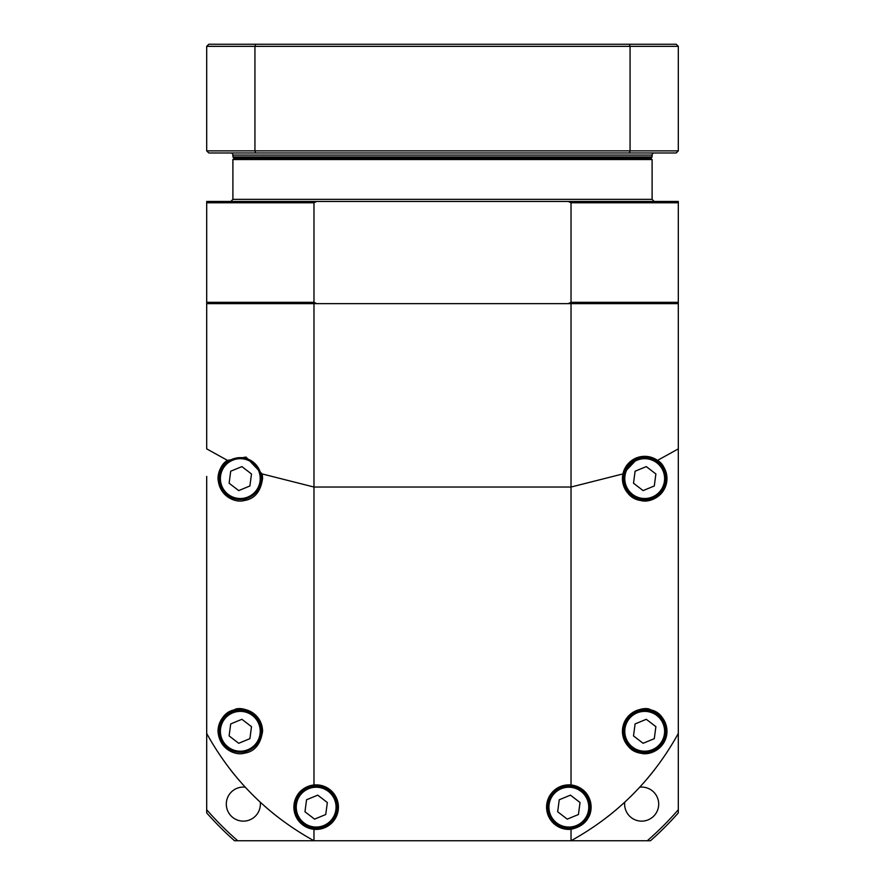 <?xml version="1.0" encoding="UTF-8"?>
<svg xmlns="http://www.w3.org/2000/svg" width="885" height="885" viewBox="0 0 885 885"><rect width="100%" height="100%" fill="white"/><g stroke="black" fill="none" stroke-linecap="round" stroke-linejoin="round"><path stroke-width="1.33" d="M624.733 802.208A17.025 17.025 0 0 0 641.658 821.136A17.025 17.025 0 0 0 658.694 804.111A17.025 17.025 0 0 0 639.767 787.185M245.233 787.185A17.025 17.025 0 0 0 226.306 804.111A17.025 17.025 0 0 0 243.342 821.136A17.025 17.025 0 0 0 260.267 802.208M237.722 840.75L313.976 840.75C267.934 815.273 232.169 779.508 206.692 733.466L206.692 812.906A314.407 314.407 0 0 0 234.536 840.75L237.722 840.75A312.316 312.316 0 0 1 206.692 809.72M313.976 829.3C301.387 826.535 294.683 819.145 293.886 807.142A22.269 22.269 0 0 1 316.155 784.873A22.269 22.269 0 0 1 338.424 807.142A22.269 22.269 0 0 1 316.155 829.411A22.269 22.269 0 0 1 293.886 807.142C294.749 794.608 301.442 787.219 313.976 784.973C328.501 785.327 336.654 792.717 338.424 807.142C336.654 821.557 328.501 828.946 313.976 829.3L313.976 840.75L650.464 840.75A314.407 314.407 0 0 0 678.308 812.906L678.308 809.72A312.316 312.316 0 0 1 647.278 840.75M678.308 809.72L678.308 733.466C652.831 779.508 617.066 815.273 571.024 840.75L571.024 829.3C556.499 828.946 548.346 821.557 546.576 807.142A22.269 22.269 0 0 1 568.845 784.873A22.269 22.269 0 0 1 591.114 807.142C590.317 819.145 583.613 826.535 571.024 829.3A22.269 22.269 0 0 1 546.576 807.142C548.346 792.717 556.499 785.327 571.024 784.973C583.558 787.219 590.251 794.608 591.114 807.142A22.269 22.269 0 0 1 589.133 816.324M206.692 733.466L206.692 476.418M277.691 816.977L276.419 815.992M274.516 814.477L273.41 813.581M273.222 813.437L271.905 812.364M270.102 810.859L264.416 805.969M261.717 803.547L257.612 799.719M254.98 797.186L250.212 792.418M243.087 784.829L242.213 783.856M239.713 781.012L236.616 777.373M235.012 775.448L234.005 774.22M233.839 774.01L230.465 769.762M654.535 769.762L653.55 771.023M652.024 772.937L651.139 774.032M650.995 774.22L649.911 775.537M648.417 777.34L643.528 783.026M641.094 785.725L637.277 789.829M634.744 792.462L629.976 797.241M622.387 804.354L621.414 805.228M618.571 807.728L614.931 810.826M613.006 812.43L611.778 813.437M611.568 813.603L607.309 816.977M657.522 460.388L638.992 457.069L622.918 473.917L571.024 487.038L571.024 303.632L678.308 303.632L678.308 448.872L657.522 460.388C662.865 463.419 666.007 469.481 666.969 478.597C665.697 497.304 648.727 502.968 641.05 500.567C630.574 499.129 624.367 491.806 622.432 478.597A22.269 22.269 0 0 1 644.7 456.328A22.269 22.269 0 0 1 666.969 478.597A22.269 22.269 0 0 1 644.7 500.866A22.269 22.269 0 0 1 622.432 478.597L622.918 473.917M313.976 784.973L313.976 487.038L262.082 473.917A22.269 22.269 0 0 1 262.568 478.597L262.082 473.917L245.997 457.069L227.478 460.388C222.146 463.408 218.993 469.481 218.031 478.597A22.269 22.269 0 0 1 227.478 460.388L206.692 448.872L206.692 303.632L571.024 303.632M218.031 731.287A22.269 22.269 0 0 1 240.3 709.018A22.269 22.269 0 0 1 262.568 731.287C262.292 712.281 240.2 705.445 234.226 709.87C225.166 711.794 219.768 718.93 218.031 731.287C219.303 750.004 236.295 755.657 243.972 753.257C254.426 751.83 260.621 744.506 262.568 731.287M622.432 731.287A22.269 22.269 0 0 1 644.7 709.018A22.269 22.269 0 0 1 666.969 731.287C665.697 749.993 648.727 755.657 641.05 753.257C630.574 751.819 624.367 744.495 622.432 731.287C622.697 712.292 644.811 705.445 650.785 709.87C659.856 711.806 665.243 718.952 666.969 731.287A22.269 22.269 0 0 1 644.7 753.566A22.269 22.269 0 0 1 622.432 731.287M571.024 784.973L571.024 487.038L313.976 487.038L313.976 303.632M678.308 733.466L678.308 448.872M218.031 478.597C219.303 497.315 236.295 502.968 243.972 500.567C254.426 499.129 260.621 491.817 262.568 478.597M308.146 787.772A20.963 20.963 0 0 0 296.785 815.14A20.963 20.963 0 0 0 324.153 826.513A20.963 20.963 0 0 0 335.526 799.133A20.963 20.963 0 0 0 308.146 787.772A20.963 20.963 0 0 0 296.785 815.14A20.963 20.963 0 0 0 324.153 826.513M314.562 819.134L304.971 811.766L306.553 799.763L317.748 795.139L327.339 802.518L325.746 814.51L314.562 819.134M636.691 711.916A20.963 20.963 0 0 0 625.33 739.296A20.963 20.963 0 0 0 652.699 750.668A20.963 20.963 0 0 0 664.071 723.288A20.963 20.963 0 0 0 636.691 711.916A20.963 20.963 0 0 0 625.33 739.296A20.963 20.963 0 0 0 652.699 750.668M643.107 743.289L633.505 735.911L635.098 723.919L646.293 719.295L655.885 726.673L654.292 738.665L643.107 743.289M560.847 787.772A20.963 20.963 0 0 0 549.474 815.14A20.963 20.963 0 0 0 576.854 826.513A20.963 20.963 0 0 0 588.215 799.133A20.963 20.963 0 0 0 560.847 787.772A20.963 20.963 0 0 0 549.474 815.14A20.963 20.963 0 0 0 576.854 826.513M567.252 819.134L557.661 811.766L559.254 799.763L570.438 795.139L580.029 802.518L578.447 814.51L567.252 819.134M636.691 459.226A20.963 20.963 0 0 0 625.33 486.606A20.963 20.963 0 0 0 652.699 497.967A20.963 20.963 0 0 0 664.071 470.599A20.963 20.963 0 0 0 636.691 459.226A20.963 20.963 0 0 0 625.33 486.606A20.963 20.963 0 0 0 652.699 497.967M643.107 490.6L633.505 483.221L635.098 471.218L646.293 466.605L655.885 473.973L654.292 485.976L643.107 490.6M232.301 711.916A20.963 20.963 0 0 0 220.929 739.296A20.963 20.963 0 0 0 248.309 750.668A20.963 20.963 0 0 0 259.67 723.288A20.963 20.963 0 0 0 232.301 711.916A20.963 20.963 0 0 0 220.929 739.296A20.963 20.963 0 0 0 248.309 750.668M238.707 743.289L229.115 735.911L230.708 723.919L241.893 719.295L251.495 726.673L249.902 738.665L238.707 743.289M232.301 459.226A20.963 20.963 0 0 0 220.929 486.606A20.963 20.963 0 0 0 248.309 497.967A20.963 20.963 0 0 0 259.67 470.599A20.963 20.963 0 0 0 232.301 459.226A20.963 20.963 0 0 0 220.929 486.606A20.963 20.963 0 0 0 248.309 497.967M238.707 490.6L229.115 483.221L230.708 471.218L241.893 466.605L251.495 473.973L249.902 485.976L238.707 490.6M230.797 152.983A2.091 2.091 0 0 1 232.899 155.074L232.899 156.91L234.204 158.227L650.796 158.227L234.204 158.227L232.899 159.532L652.101 159.532L652.101 199.357L654.203 201.459M316.741 201.459L313.976 202.765L206.692 202.765L206.692 201.459L678.308 201.459L678.308 303.632M568.258 201.459L571.024 202.765L678.308 202.765M571.024 202.765L571.024 302.327L678.308 302.327M313.976 202.765L313.976 302.327L316.741 303.632L568.258 303.632L571.024 302.327M206.692 202.765L206.692 302.327L313.976 302.327M206.692 303.632L206.692 302.327M654.203 152.983A2.091 2.091 0 0 0 652.101 155.074L652.101 156.91L650.796 158.227L652.101 159.532M629.335 152.983L255.665 152.983L254.935 150.881L630.065 150.881L629.335 152.983L676.206 152.983L678.308 150.881L678.308 46.341L676.206 44.25L629.335 44.25L630.065 46.341L678.308 46.341M206.692 150.881L206.692 46.341L254.935 46.341L254.935 150.881L206.692 150.881L208.794 152.983L255.665 152.983M206.692 46.341L208.794 44.25L255.665 44.25L254.935 46.341L630.065 46.341L630.065 150.881L678.308 150.881M255.665 44.25L629.335 44.25M232.899 156.91L652.101 156.91M308.555 788.734A19.912 19.912 0 0 0 297.747 814.742A19.912 19.912 0 0 0 323.755 825.539A19.912 19.912 0 0 0 334.552 799.542A19.912 19.912 0 0 0 308.555 788.734M637.089 712.89A19.912 19.912 0 0 0 626.292 738.898A19.912 19.912 0 0 0 652.3 749.695A19.912 19.912 0 0 0 663.097 723.687A19.912 19.912 0 0 0 637.089 712.89M561.245 788.734A19.912 19.912 0 0 0 550.448 814.742A19.912 19.912 0 0 0 576.445 825.539A19.912 19.912 0 0 0 587.253 799.542A19.912 19.912 0 0 0 561.245 788.734M637.089 460.189A19.912 19.912 0 0 0 626.292 486.197A19.912 19.912 0 0 0 652.3 497.005A19.912 19.912 0 0 0 663.097 470.997A19.912 19.912 0 0 0 637.089 460.189M232.7 712.89A19.912 19.912 0 0 0 221.903 738.898A19.912 19.912 0 0 0 247.911 749.695A19.912 19.912 0 0 0 258.708 723.687A19.912 19.912 0 0 0 232.7 712.89M232.7 460.189A19.912 19.912 0 0 0 221.903 486.197A19.912 19.912 0 0 0 247.911 497.005A19.912 19.912 0 0 0 258.708 470.997A19.912 19.912 0 0 0 232.7 460.189M230.797 201.459L232.899 199.357L652.101 199.357M232.899 155.074L652.101 155.074M232.899 199.357L232.899 159.532"/></g></svg>
